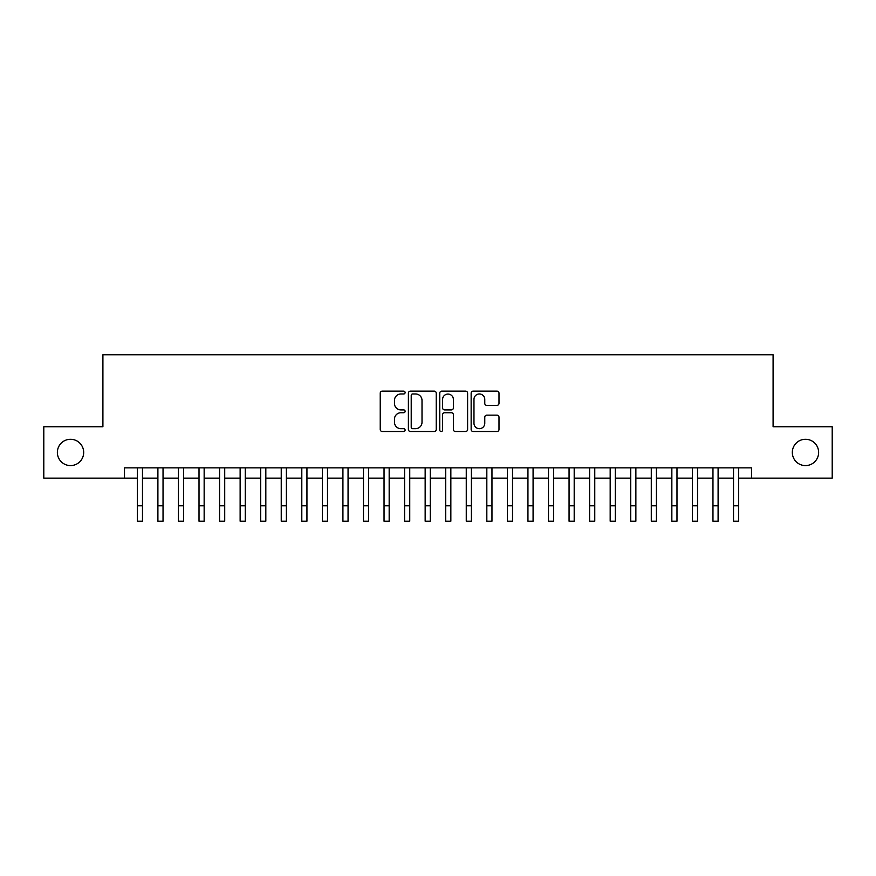 <?xml version="1.0" encoding="UTF-8"?>
<svg xmlns="http://www.w3.org/2000/svg" width="876" height="876" viewBox="0 0 876 876"><rect width="100%" height="100%" fill="white"/><g stroke="black" fill="none" stroke-linecap="round" stroke-linejoin="round"><path stroke-width="1.31" d="M405.106 392.558A1.413 1.413 0 0 0 403.694 391.145L382.254 391.145A2.015 2.015 0 0 0 380.239 393.16L380.239 429.492A2.015 2.015 0 0 0 382.254 431.507L403.694 431.507A1.413 1.413 0 0 0 405.106 430.094A1.413 1.413 0 0 0 403.694 428.682L400.923 428.682A6.461 6.461 0 0 1 394.463 422.221L394.463 419.199A6.461 6.461 0 0 1 400.923 412.738L403.694 412.738A1.413 1.413 0 0 0 405.106 411.326A1.413 1.413 0 0 0 403.694 409.913L400.923 409.913A6.461 6.461 0 0 1 394.463 403.453L394.463 400.431A6.461 6.461 0 0 1 400.923 393.97L403.694 393.97A1.413 1.413 0 0 0 405.106 392.558M792.32 452.443A13.162 13.162 0 0 0 805.471 465.594A13.162 13.162 0 0 0 818.633 452.443A13.162 13.162 0 0 0 805.471 439.281A13.162 13.162 0 0 0 792.32 452.443M57.367 452.443A13.162 13.162 0 0 0 70.529 465.594A13.162 13.162 0 0 0 83.68 452.443A13.162 13.162 0 0 0 70.529 439.281A13.162 13.162 0 0 0 57.367 452.443M496.977 405.369A2.015 2.015 0 0 0 498.991 403.354L498.991 393.16A2.015 2.015 0 0 0 496.977 391.145L473.16 391.145A2.015 2.015 0 0 0 471.146 393.16L471.146 429.492A2.015 2.015 0 0 0 473.16 431.507L496.977 431.507A2.015 2.015 0 0 0 498.991 429.492L498.991 417.173A2.015 2.015 0 0 0 496.977 415.158L486.782 415.158A2.015 2.015 0 0 0 484.767 417.173L484.767 423.283A5.398 5.398 0 0 1 479.369 428.682A5.398 5.398 0 0 1 473.971 423.283L473.971 399.368A5.398 5.398 0 0 1 479.369 393.97A5.398 5.398 0 0 1 484.767 399.368L484.767 403.354A2.015 2.015 0 0 0 486.782 405.369L496.977 405.369M124.491 478.143L43.8 478.143L43.8 426.743L102.908 426.743L102.908 354.791L773.092 354.791L773.092 426.743L832.2 426.743L832.2 478.143L751.509 478.143L751.509 467.861L124.491 467.861L124.491 478.143L137.335 478.143M436.237 393.16A2.015 2.015 0 0 0 434.211 391.145L410.406 391.145A2.015 2.015 0 0 0 408.391 393.16L408.391 429.492A2.015 2.015 0 0 0 410.406 431.507L434.211 431.507A2.015 2.015 0 0 0 436.237 429.492L436.237 393.16M441.789 391.145L465.594 391.145A2.015 2.015 0 0 1 467.609 393.16L467.609 429.492A2.015 2.015 0 0 1 465.594 431.507L455.4 431.507A2.015 2.015 0 0 1 453.385 429.492L453.385 414.753A2.015 2.015 0 0 0 451.37 412.738L444.614 412.738A2.015 2.015 0 0 0 442.588 414.753L442.588 430.094A1.413 1.413 0 0 1 441.175 431.507A1.413 1.413 0 0 1 439.763 430.094L439.763 393.16A2.015 2.015 0 0 1 441.789 391.145M142.481 478.143L157.899 478.143M163.035 478.143L178.452 478.143M183.599 478.143L199.016 478.143M204.152 478.143L219.569 478.143M224.716 478.143L240.133 478.143M245.269 478.143L260.687 478.143M265.822 478.143L281.24 478.143M286.386 478.143L301.804 478.143M306.939 478.143L322.357 478.143M327.504 478.143L342.921 478.143M348.057 478.143L363.474 478.143M368.621 478.143L384.038 478.143M389.174 478.143L404.592 478.143M409.738 478.143L425.156 478.143M430.291 478.143L445.709 478.143M450.844 478.143L466.262 478.143M471.408 478.143L486.826 478.143M491.962 478.143L507.379 478.143M512.526 478.143L527.943 478.143M533.079 478.143L548.496 478.143M553.643 478.143L569.061 478.143M574.196 478.143L589.614 478.143M594.76 478.143L610.178 478.143M615.313 478.143L630.731 478.143M635.867 478.143L651.284 478.143M656.431 478.143L671.848 478.143M676.984 478.143L692.401 478.143M697.548 478.143L712.965 478.143M718.101 478.143L733.519 478.143M738.665 478.143L751.509 478.143M412.629 393.97A1.413 1.413 0 0 0 411.216 395.383L411.216 427.269A1.413 1.413 0 0 0 412.629 428.682L415.553 428.682A6.461 6.461 0 0 0 422.013 422.221L422.013 400.431A6.461 6.461 0 0 0 415.553 393.97L412.629 393.97M453.385 399.467A5.398 5.398 0 0 0 447.986 394.069A5.398 5.398 0 0 0 442.588 399.467L442.588 407.898A2.015 2.015 0 0 0 444.614 409.913L451.37 409.913A2.015 2.015 0 0 0 453.385 407.898L453.385 399.467M137.335 505.791L142.481 505.791L142.481 521.209L137.335 521.209L137.335 467.861M142.481 505.791L142.481 467.861M157.899 505.791L163.035 505.791L163.035 521.209L157.899 521.209L157.899 467.861M163.035 505.791L163.035 467.861M178.452 505.791L183.599 505.791L183.599 521.209L178.452 521.209L178.452 467.861M183.599 505.791L183.599 467.861M199.016 505.791L204.152 505.791L204.152 521.209L199.016 521.209L199.016 467.861M204.152 505.791L204.152 467.861M219.569 505.791L224.716 505.791L224.716 521.209L219.569 521.209L219.569 467.861M224.716 505.791L224.716 467.861M240.133 505.791L245.269 505.791L245.269 521.209L240.133 521.209L240.133 467.861M245.269 505.791L245.269 467.861M260.687 505.791L265.822 505.791L265.822 521.209L260.687 521.209L260.687 467.861M265.822 505.791L265.822 467.861M281.24 505.791L286.386 505.791L286.386 521.209L281.24 521.209L281.24 467.861M286.386 505.791L286.386 467.861M301.804 505.791L306.939 505.791L306.939 521.209L301.804 521.209L301.804 467.861M306.939 505.791L306.939 467.861M322.357 505.791L327.504 505.791L327.504 521.209L322.357 521.209L322.357 467.861M327.504 505.791L327.504 467.861M342.921 505.791L348.057 505.791L348.057 521.209L342.921 521.209L342.921 467.861M348.057 505.791L348.057 467.861M363.474 505.791L368.621 505.791L368.621 521.209L363.474 521.209L363.474 467.861M368.621 505.791L368.621 467.861M384.038 505.791L389.174 505.791L389.174 521.209L384.038 521.209L384.038 467.861M389.174 505.791L389.174 467.861M404.592 505.791L409.738 505.791L409.738 521.209L404.592 521.209L404.592 467.861M409.738 505.791L409.738 467.861M425.156 505.791L430.291 505.791L430.291 521.209L425.156 521.209L425.156 467.861M430.291 505.791L430.291 467.861M445.709 505.791L450.844 505.791L450.844 521.209L445.709 521.209L445.709 467.861M450.844 505.791L450.844 467.861M466.262 505.791L471.408 505.791L471.408 521.209L466.262 521.209L466.262 467.861M471.408 505.791L471.408 467.861M486.826 505.791L491.962 505.791L491.962 521.209L486.826 521.209L486.826 467.861M491.962 505.791L491.962 467.861M507.379 505.791L512.526 505.791L512.526 521.209L507.379 521.209L507.379 467.861M512.526 505.791L512.526 467.861M527.943 505.791L533.079 505.791L533.079 521.209L527.943 521.209L527.943 467.861M533.079 505.791L533.079 467.861M548.496 505.791L553.643 505.791L553.643 521.209L548.496 521.209L548.496 467.861M553.643 505.791L553.643 467.861M569.061 505.791L574.196 505.791L574.196 521.209L569.061 521.209L569.061 467.861M574.196 505.791L574.196 467.861M589.614 505.791L594.76 505.791L594.76 521.209L589.614 521.209L589.614 467.861M594.76 505.791L594.76 467.861M610.178 505.791L615.313 505.791L615.313 521.209L610.178 521.209L610.178 467.861M615.313 505.791L615.313 467.861M630.731 505.791L635.867 505.791L635.867 521.209L630.731 521.209L630.731 467.861M635.867 505.791L635.867 467.861M651.284 505.791L656.431 505.791L656.431 521.209L651.284 521.209L651.284 467.861M656.431 505.791L656.431 467.861M671.848 505.791L676.984 505.791L676.984 521.209L671.848 521.209L671.848 467.861M676.984 505.791L676.984 467.861M692.401 505.791L697.548 505.791L697.548 521.209L692.401 521.209L692.401 467.861M697.548 505.791L697.548 467.861M712.965 505.791L718.101 505.791L718.101 521.209L712.965 521.209L712.965 467.861M718.101 505.791L718.101 467.861M733.519 505.791L738.665 505.791L738.665 521.209L733.519 521.209L733.519 467.861M738.665 505.791L738.665 467.861"/></g></svg>
